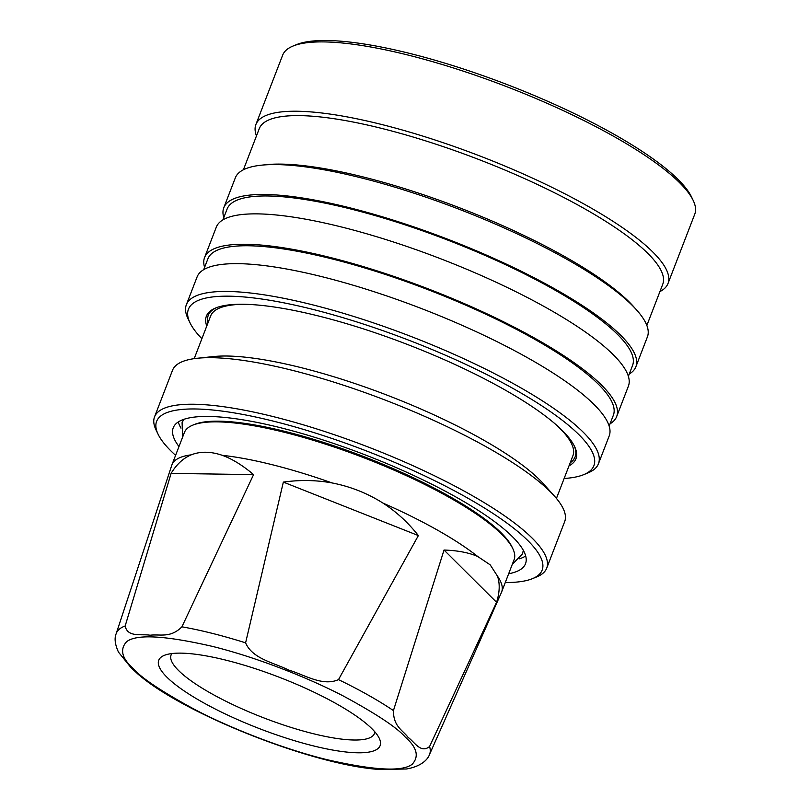 <?xml version="1.0" encoding="UTF-8"?>
<svg xmlns="http://www.w3.org/2000/svg" width="810" height="810" viewBox="0 0 810 810"><rect width="100%" height="100%" fill="white"/><g stroke="black" fill="none" stroke-linecap="round" stroke-linejoin="round"><path stroke-width="1.21" d="M429.472 754.596C427.771 759.679 420.866 766.564 406.377 768.994L379.971 769.5C314.27 765.49 184.397 714.41 137.973 674.102L131.068 667.723L118.503 652.171C115 644.507 114.22 638.351 116.174 633.703L171.781 465.244A176.681 41.006 21.1 0 1 171.943 464.798L184.417 432.469A176.681 41.006 21.1 0 1 192.699 425.179L194.461 424.46A175.264 40.682 21.1 0 1 344.331 449.418A175.264 40.682 21.1 0 1 501.198 532.869A175.264 40.682 21.1 0 1 512.031 546.993L512.851 548.714A176.681 41.006 21.1 0 1 514.087 559.68L501.623 592.009A176.681 41.006 21.1 0 1 501.441 592.444L429.472 754.596A167.913 38.971 21.1 0 0 429.573 746.537C420.613 753.766 414.558 741.859 408.088 737.394C402.712 730.104 393.366 726.641 393.427 710.593L444.032 550.041C457.609 550.476 468.828 552.622 477.697 556.48L490.202 564.853L497.512 576.183A176.681 41.006 21.1 0 1 501.623 592.009M338.499 679.63C322.471 686.748 304.307 674.629 288.603 670.042C274.003 662.651 252.457 658.955 245.602 642.846L283.348 482.102C299.973 479.763 316.214 480.036 332.08 482.942C350.386 486.496 367.365 493.219 382.998 503.101C396.414 511.798 408.2 522.622 418.365 535.572L338.499 679.63A167.913 38.971 21.1 0 1 393.427 710.593M181.906 626.829C170.363 638.401 159.914 633.947 150.103 635.232C141.396 633.693 127.605 637.713 125.165 625.978L171.102 473.394C176.56 464.373 183.252 458.197 191.16 454.856C200.404 451.231 210.772 451.383 222.264 455.321C232.237 458.926 242.676 465.355 253.581 474.619L181.906 626.829A167.913 38.971 21.1 0 1 245.602 642.846M256.466 135.908A220.857 51.263 21.1 0 1 255.899 124.507A220.857 51.263 21.1 0 1 430.323 138.469A220.857 51.263 21.1 0 1 652.789 252.001A220.857 51.263 21.1 0 1 667.997 283.52A220.857 51.263 21.1 0 1 659.917 291.59M667.997 283.52L694.757 214.184A220.857 51.263 -158.9 0 0 693.208 200.475A220.857 51.263 -158.9 0 0 679.549 182.665A220.857 51.263 -158.9 0 0 481.879 77.507A220.857 51.263 -158.9 0 0 293.017 46.048A220.857 51.263 -158.9 0 0 282.66 55.161L255.899 124.507M693.208 200.475L691.568 197.032A218.001 50.605 -158.9 0 0 678.081 179.466A218.001 50.605 -158.9 0 0 482.973 75.654A218.001 50.605 -158.9 0 0 296.541 44.611L293.017 46.048M243.405 169.766L259.291 128.598A216.23 50.19 21.1 0 1 430.049 142.276A216.23 50.19 21.1 0 1 647.858 253.419A216.23 50.19 21.1 0 1 662.742 284.28L646.856 325.448M223.803 217.576A220.857 51.263 21.1 0 1 223.783 207.745L235.325 177.846A220.857 51.263 21.1 0 1 261.367 165.189L266.085 164.693A216.23 50.19 21.1 0 1 364.125 177.188A216.23 50.19 21.1 0 1 629.147 301.917A216.23 50.19 21.1 0 1 633.46 306.453L636.62 309.987A220.857 51.263 21.1 0 1 647.413 336.859L635.88 366.758A220.857 51.263 21.1 0 1 629.259 374.028M261.367 165.189A220.857 51.263 21.1 0 1 361.523 177.947A220.857 51.263 21.1 0 1 632.215 305.35A220.857 51.263 21.1 0 1 636.62 309.987M223.783 207.745A220.857 51.263 21.1 0 1 398.206 221.717A220.857 51.263 21.1 0 1 620.673 335.249A220.857 51.263 21.1 0 1 635.88 366.758M222.922 219.864L227.104 209.031A217.293 50.433 21.1 0 1 398.712 222.77A217.293 50.433 21.1 0 1 617.595 334.469A217.293 50.433 21.1 0 1 632.559 365.472L628.378 376.316M204.596 267.361A220.857 51.263 21.1 0 1 204.576 257.529A220.857 51.263 21.1 0 1 378.999 271.492A220.857 51.263 21.1 0 1 601.465 385.023A220.857 51.263 21.1 0 1 616.673 416.542A220.857 51.263 21.1 0 1 610.051 423.812M204.576 257.529L216.3 227.134A220.857 51.263 21.1 0 1 390.724 241.107A220.857 51.263 21.1 0 1 613.19 354.638A220.857 51.263 21.1 0 1 628.398 386.157L616.673 416.542M203.715 269.649L207.897 258.805A217.293 50.433 21.1 0 1 379.505 272.555A217.293 50.433 21.1 0 1 598.387 384.254A217.293 50.433 21.1 0 1 613.352 415.257L609.16 426.1M201.882 338.712A217.293 50.433 21.1 0 1 189.965 322.724L187.91 318.431A220.857 51.263 21.1 0 1 186.361 304.722A220.857 51.263 21.1 0 1 360.784 318.695A220.857 51.263 21.1 0 1 583.251 432.226A220.857 51.263 21.1 0 1 598.458 463.735A220.857 51.263 21.1 0 1 588.101 472.848L583.696 474.66A217.293 50.433 21.1 0 1 564.135 478.487M186.361 304.722L197.093 276.919A220.857 51.263 21.1 0 1 371.517 290.891A220.857 51.263 21.1 0 1 593.983 404.423A220.857 51.263 21.1 0 1 609.191 435.932L598.458 463.735M189.965 322.724A217.293 50.433 21.1 0 1 336.099 315.677A217.293 50.433 21.1 0 1 578.927 434.676A217.293 50.433 21.1 0 1 583.696 474.66M206.763 326.065A198.055 45.967 21.1 0 1 215.673 307.982A198.055 45.967 21.1 0 1 319.555 316.254A198.055 45.967 21.1 0 1 574.553 446.472A198.055 45.967 21.1 0 1 569.015 465.841M570.179 462.814A196.638 45.643 -158.9 0 0 575.11 456.951A196.638 45.643 -158.9 0 0 574.128 445.601M208.281 315.222A196.638 45.643 -158.9 0 0 208.059 322.714M216.574 307.638A196.638 45.643 -158.9 0 0 208.21 315.384A196.638 45.643 -158.9 0 0 207.927 323.038M555.761 424.43A194.137 45.066 21.1 0 1 559.548 428.034A194.137 45.066 21.1 0 1 572.913 455.736L556.44 498.423M175.588 455.341A206.611 47.952 21.1 0 1 170.849 450.856A206.611 47.952 21.1 0 1 158.071 434.2L156.016 429.908A210.165 48.782 21.1 0 1 154.548 416.856L172.51 370.302A210.165 48.782 21.1 0 1 197.306 358.263L213.607 356.552A194.137 45.066 21.1 0 1 301.644 367.77A194.137 45.066 21.1 0 1 539.581 479.753A194.137 45.066 21.1 0 1 543.459 483.833L554.394 496.054A210.165 48.782 21.1 0 1 564.671 521.63L546.699 568.185A210.165 48.782 21.1 0 1 536.848 576.852L532.443 578.664A206.611 47.952 21.1 0 1 505.268 582.552M197.306 358.263A210.165 48.782 21.1 0 1 292.602 370.403A210.165 48.782 21.1 0 1 550.192 491.64A210.165 48.782 21.1 0 1 554.394 496.054M154.548 416.856A210.165 48.782 21.1 0 1 320.527 430.15A210.165 48.782 21.1 0 1 532.231 538.194A210.165 48.782 21.1 0 1 546.699 568.185M158.071 434.2A206.611 47.952 21.1 0 1 297.017 427.508A206.611 47.952 21.1 0 1 527.907 540.655A206.611 47.952 21.1 0 1 532.443 578.664M178.301 421.939A188.801 43.821 -158.9 0 0 180.974 428.146M178.98 446.553A188.801 43.821 21.1 0 1 173.239 427.791A188.801 43.821 21.1 0 1 322.339 439.729A188.801 43.821 21.1 0 1 512.517 536.777A188.801 43.821 21.1 0 1 525.518 563.719A188.801 43.821 21.1 0 1 508.66 573.763M192.699 425.179A176.681 41.006 21.1 0 1 343.794 450.34A176.681 41.006 21.1 0 1 501.927 534.468A176.681 41.006 21.1 0 1 512.851 548.714M166.921 677.19A118.624 27.53 21.1 0 1 164.319 655.361A118.624 27.53 21.1 0 1 265.761 672.26A118.624 27.53 21.1 0 1 371.922 728.737A118.624 27.53 21.1 0 1 379.262 738.305A118.624 27.53 21.1 0 1 299.477 742.152A118.624 27.53 21.1 0 1 166.921 677.19M171.892 653.559A109.006 25.302 -158.9 0 0 171.092 654.996A109.006 25.302 -158.9 0 0 178.595 670.548A109.006 25.302 -158.9 0 0 288.4 726.58A109.006 25.302 -158.9 0 0 374.483 733.475A109.006 25.302 -158.9 0 0 374.858 731.875M253.581 474.619L171.102 473.394M418.365 535.572L283.348 482.102M497.512 576.183C500.033 583.656 499.719 592.353 496.57 602.296L429.573 746.537M496.57 602.296L444.032 550.041M171.943 464.798A176.681 41.006 21.1 0 1 191.16 454.856M222.264 455.321A176.681 41.006 21.1 0 1 332.08 482.942M382.998 503.101A176.681 41.006 21.1 0 1 477.697 556.48M519.544 558.789A188.801 43.821 -158.9 0 0 525.69 555.984M194.197 358.638L210.661 315.951A194.137 45.066 21.1 0 1 244.397 304.287M570.301 462.49A196.638 45.643 -158.9 0 0 575.171 456.789M133.549 668.797C121.854 658.51 119.546 649.478 126.613 641.712C136.414 633.926 165.068 635.496 212.574 646.431C258.471 657.801 310.949 678.993 344.007 696.377C376.792 714.177 397.224 727.765 405.294 737.13C416.988 747.417 419.296 756.439 412.229 764.215C402.428 772.001 373.774 770.431 326.268 759.496C280.371 748.126 227.893 726.934 194.835 709.55C162.051 691.75 141.618 678.162 133.549 668.797M116.174 633.703A167.913 38.971 21.1 0 1 125.165 625.978M183.819 419.347L182.088 422.658L182.635 437.096M523.351 550.365L522.399 553.979L512.305 564.307"/></g></svg>
